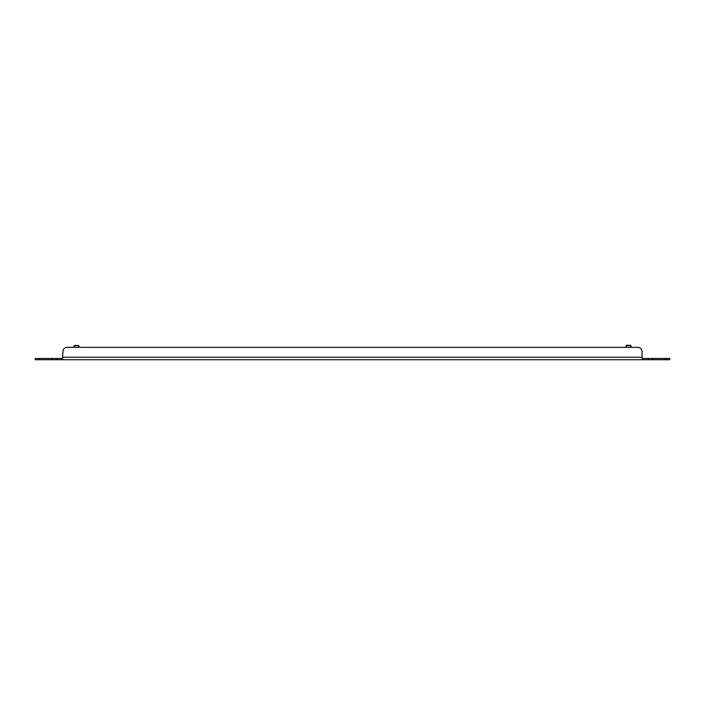 <?xml version="1.0" encoding="UTF-8"?>
<svg xmlns="http://www.w3.org/2000/svg" width="705" height="705" viewBox="0 0 705 705"><rect width="100%" height="100%" fill="white"/><g stroke="black" fill="none" stroke-linecap="round" stroke-linejoin="round"><path stroke-width="1.06" d="M39.374 358.475L39.374 359.709L35.25 359.709L35.25 358.475L62.428 358.475L62.974 357.241L642.026 357.241L642.572 359.709L648.547 359.709L648.547 358.475L669.75 358.475L669.75 359.709L665.626 359.709L665.626 358.475M637.91 347.353L631.019 347.353L631.019 345.706L626.075 345.706L626.075 347.353L78.925 347.353L78.925 345.706L73.981 345.706L73.981 347.353L67.09 347.353L637.91 347.353A4.124 4.124 0 0 1 642.026 351.469L642.026 357.241L642.572 358.475L648.547 358.475M39.374 359.709L52.426 359.709L52.426 358.475M652.574 358.475L652.574 359.709L665.626 359.709M652.574 359.709L648.547 359.709M642.572 358.475L642.572 359.709L62.428 359.709L62.974 351.469A4.124 4.124 0 0 1 67.09 347.353M56.453 358.475L56.453 359.709L62.428 359.709L62.428 358.475M56.453 359.709L52.426 359.709M75.1 345.291L78.925 345.706M626.507 345.291L630.587 345.291"/></g></svg>
